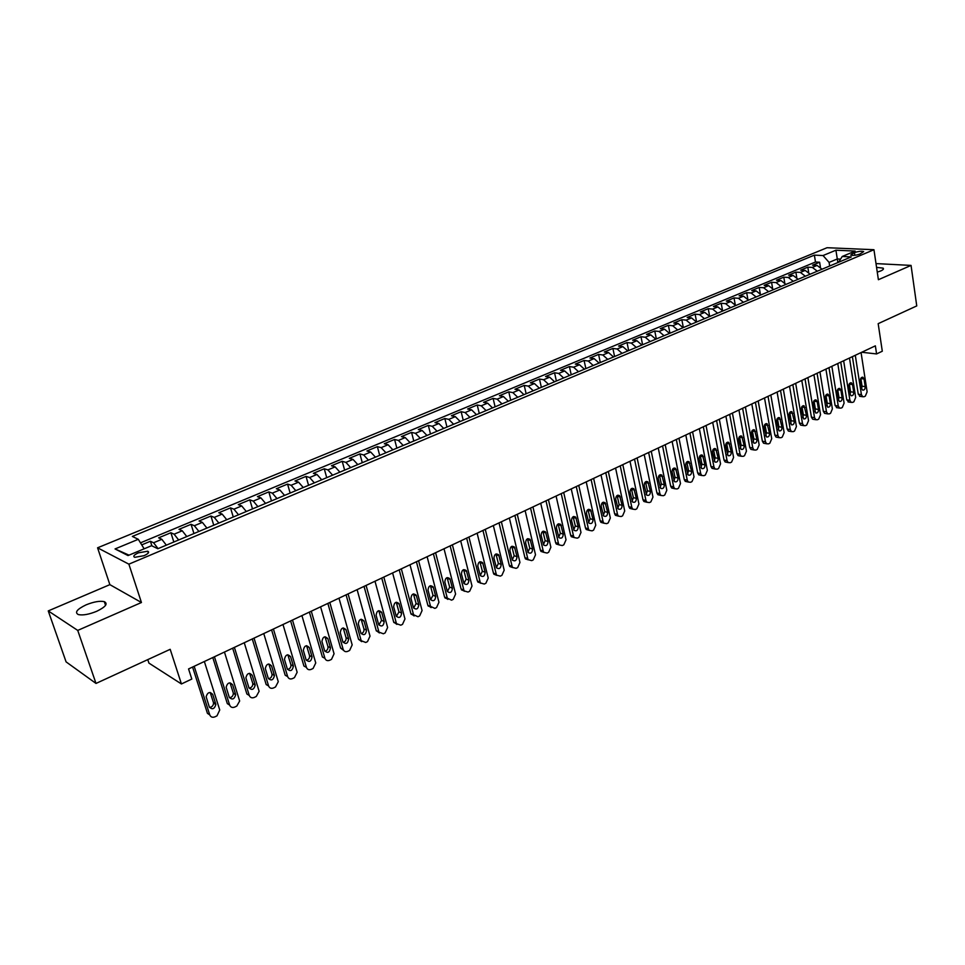 <?xml version="1.0" encoding="UTF-8"?>
<svg xmlns="http://www.w3.org/2000/svg" width="965" height="965" viewBox="0 0 965 965"><rect width="100%" height="100%" fill="white"/><g stroke="black" fill="none" stroke-linecap="round" stroke-linejoin="round"><path stroke-width="1.45" d="M96.645 611.327C105.631 606.937 108.189 603.716 104.317 601.653C99.865 600.7 93.798 601.762 86.114 604.838C77.019 609.217 74.426 612.473 78.346 614.584C82.857 615.525 88.949 614.428 96.645 611.327M877.269 272.13L880.743 270.936C883.204 269.826 883.988 268.885 883.096 268.125L876.57 267.389M144.075 555.683C148.405 553.645 149.623 552.161 147.729 551.22L138.393 552.836C134.026 554.875 132.808 556.371 134.714 557.324L144.075 555.683M147.766 659.626L148.912 663.088L181.432 683.968L191.806 679.046L188.561 668.938L875.364 345.844L876.582 353.938L882.3 351.224L878.174 323.661L916.75 305.917L911.057 265.411L876.003 263.59M48.25 610.917L66.078 661.869L96.005 683.437L77.731 630.41L141.445 602.51L128.876 564.163L97.574 547.806L109.865 584.645L48.25 610.917L77.731 630.41M128.876 564.163L873.952 249.718L827.053 247.716L97.574 547.806M822.047 269.211L817.078 265.435L812.554 265.182L819.623 262.227L820.383 267.028M817.307 271.201L812.325 267.414L807.814 267.16L808.622 272.154M807.814 267.16L800.661 270.14L805.172 270.405L810.142 274.217M798.103 279.283L793.134 275.435L788.634 275.146L795.872 272.13L796.728 277.365M785.932 284.41L780.95 280.526L776.475 280.224L783.785 277.172L784.714 282.649M773.604 289.597L768.635 285.676L764.159 285.351L771.566 282.262L772.543 288.016M761.132 294.844L756.162 290.887L751.711 290.549L759.202 287.425L760.251 293.481M748.514 300.151L743.545 296.171L739.106 295.809L746.681 292.648L747.815 299.029M735.74 305.531L730.77 301.502L726.356 301.116L734.027 297.92L735.234 304.675M722.821 310.959L717.851 306.906L713.449 306.496L721.205 303.263L722.52 310.441M709.733 316.472L704.776 312.37L700.385 311.948L708.238 308.667L709.661 316.327M696.489 322.045L691.531 317.907L687.164 317.461L695.114 314.144L696.597 321.996M683.087 327.69L678.13 323.504L673.775 323.046L681.833 319.68L683.341 327.581M669.517 333.395L664.559 329.174L660.229 328.691L668.383 325.289L669.927 333.227M655.778 339.185L650.832 334.915L646.514 334.409L654.765 330.971L656.345 338.944M641.858 345.036L636.924 340.729L632.63 340.199L640.977 336.713L642.594 344.722M627.769 350.958L622.835 346.616L618.565 346.061L627.021 342.539L628.673 350.584M613.511 356.966L608.577 352.587L604.331 351.996L612.896 348.425L614.572 356.519M599.06 363.045L594.126 358.618L589.917 358.015L598.59 354.396L600.302 362.526M584.416 369.209L579.495 364.734L575.309 364.094L584.09 360.44L585.851 368.606M569.591 375.445L564.682 370.934L560.52 370.27L569.41 366.555L571.208 374.77M554.573 381.766L549.676 377.206L545.539 376.519L554.549 372.755L556.371 381.018M539.363 388.171L534.465 383.563L530.352 382.84L539.483 379.04L541.353 387.339M523.947 394.661L519.061 390.005L514.972 389.257L524.224 385.397L526.13 393.744M508.326 401.235L503.441 396.531L499.4 395.746L508.772 391.838L510.714 400.222M492.488 407.893L487.627 403.141L483.61 402.333L493.103 398.376L495.093 406.796M476.445 414.648L471.596 409.836L467.603 409.003L477.229 404.986L479.267 413.466M460.184 421.5L455.347 416.627L451.391 415.77L461.149 411.693L463.224 420.209M443.707 428.436L438.87 423.514L434.962 422.622L444.841 418.496L446.964 427.061M426.988 435.468L422.175 430.499L418.303 429.57L428.327 425.384L430.487 433.997M410.053 442.597L405.252 437.567L401.416 436.602L411.572 432.368L413.78 441.017M392.876 449.823L388.087 444.744L384.287 443.743L394.589 439.449L396.856 448.146M375.445 457.157L370.681 452.018L366.929 450.981L377.375 446.626L379.679 455.371M357.786 464.587L353.033 459.4L349.318 458.327L359.909 453.912L362.273 462.705M339.873 472.126L335.144 466.879L331.465 465.769L342.213 461.294L344.626 470.124M321.695 479.774L316.978 474.466L313.36 473.32L324.252 468.773L326.725 477.663M303.251 487.542L298.571 482.162L294.988 480.98L306.038 476.372L308.559 485.311M284.554 495.407L279.886 489.979L276.352 488.748L287.57 484.08L290.139 493.055M265.568 503.392L260.924 497.892L257.45 496.637L268.825 491.885L271.454 500.919M246.316 511.498L241.696 505.937L238.271 504.635L249.814 499.822L252.504 508.893M226.763 519.725L222.167 514.092L218.802 512.741L230.514 507.867L233.265 516.999M206.932 528.084L202.361 522.379L199.055 520.979L210.937 516.022L213.748 525.213M186.788 536.552L182.252 530.786L178.995 529.339L191.07 524.309L193.941 533.548M166.342 545.153L161.831 539.314L158.646 537.831L170.889 532.728L173.833 542.004M854.471 252.613L850.672 255.086C852.915 255.701 855.991 255.363 859.899 254.06L863.687 251.6C861.443 250.972 858.38 251.31 854.471 252.613L854.869 255.279M837.849 262.552L837.294 258.97L829.092 262.408L823.049 255.544L814.376 255.134L132.338 536.431L138.297 539.302L115.052 548.94L128.019 555.563L151.577 545.707L157.85 548.735L851.251 256.919L842.24 256.473L838.585 262.239M823.049 255.544L835.919 250.212L855.159 251.069L842.24 256.473M819.623 262.227L815.485 262.01L140.468 542.837M158.079 548.639L153.58 542.764L150.419 541.256L141.722 544.887M170.889 532.728L174.122 534.188L178.646 539.978M191.07 524.309L194.351 525.732L198.911 531.45M210.937 516.022L214.278 517.397L218.862 523.054M230.514 507.867L233.916 509.182L238.524 514.779M249.814 499.822L253.264 501.1L257.896 506.625M268.825 491.885L272.335 493.127L276.991 498.591M287.57 484.08L291.128 485.274L295.809 490.678M306.038 476.372L309.644 477.53L314.349 482.874M324.252 468.773L327.907 469.895L332.623 475.178M342.213 461.294L345.904 462.38L350.645 467.591M359.909 453.912L363.66 454.961L368.413 460.112M377.375 446.626L381.151 447.639L385.928 452.742M394.589 439.449L398.412 440.426L403.201 445.468M411.572 432.368L415.433 433.309L420.245 438.303M428.327 425.384L432.224 426.301L437.048 431.234M444.841 418.496L448.785 419.377L453.622 424.262M461.149 411.693L465.118 412.55L469.967 417.375M477.229 404.986L481.233 405.807L486.095 410.583M493.103 398.376L497.144 399.16L502.017 403.889M508.772 391.838L512.837 392.598L517.722 397.278M524.224 385.397L528.325 386.121L533.223 390.753M539.483 379.04L543.609 379.74L548.518 384.323M554.549 372.755L558.699 373.431L563.608 377.966M569.41 366.555L573.596 367.207L578.518 371.694M584.09 360.44L588.3 361.055L593.222 365.506M598.59 354.396L602.823 354.987L607.745 359.39M612.896 348.425L617.154 348.992L622.087 353.359M627.021 342.539L631.303 343.082L636.249 347.4M640.977 336.713L645.283 337.243L650.229 341.514M654.765 330.971L659.083 331.465L664.041 335.699M668.383 325.289L672.726 325.772L677.683 329.958M681.833 319.68L686.187 320.139L691.157 324.288M695.114 314.144L699.492 314.578L704.462 318.691M708.238 308.667L712.64 309.09L717.61 313.155M721.205 303.263L725.62 303.661L730.589 307.69M734.027 297.92L738.454 298.294L743.424 302.298M746.681 292.648L751.132 292.998L756.102 296.955M759.202 287.425L763.665 287.751L768.635 291.683M771.566 282.262L776.041 282.576L781.011 286.472M783.785 277.172L788.284 277.462L793.254 281.322M795.872 272.13L800.371 272.407L805.353 276.231M829.659 266.002L829.092 262.408M181.432 683.968L170.19 649.312L96.005 683.437M873.952 249.718L878.391 279.717L911.057 265.411M861.745 352.261L876.582 353.938M840.551 259.139L837.294 258.97L835.919 250.212M815.485 262.01L814.376 255.134M150.419 541.256L151.891 545.864M138.297 539.302L144.147 548.82M115.052 548.94L129.008 555.152M141.445 602.51L109.865 584.645M861.07 352.575L867.125 391.838L865.34 396.132L864.194 396.699L862.71 396.736L861.419 394.649L855.292 355.289M852.397 356.652L858.259 394.19L861.419 394.649M865.219 386.627C865.195 389.136 864.326 390.294 862.614 390.101L861.564 388.425L860.37 380.765C860.382 378.28 861.25 377.122 862.963 377.291L864.037 378.992L865.219 386.627L862.047 386.193L861.6 388.642M860.816 378.316L862.047 386.193M860.503 396.41L858.259 394.19M849.49 358.015L855.678 397.471L853.868 401.79L852.722 402.357L851.19 402.381L849.9 400.306L843.651 360.765M840.756 362.128L846.751 399.836L849.9 400.306M853.736 392.236C853.711 394.769 852.831 395.94 851.082 395.722L850.032 394.046L848.826 386.362C848.838 383.841 849.719 382.671 851.456 382.864L852.529 384.565L853.736 392.236L850.575 391.79L850.093 394.311M849.309 383.829L850.575 391.79M849.031 402.055L846.751 399.836M837.777 363.528L844.098 403.153L842.276 407.507L841.106 408.074L839.538 408.099L838.259 406.024L831.866 366.314M828.983 367.665L835.111 405.541L838.259 406.024M842.131 397.906C842.095 400.475 841.191 401.645 839.417 401.404L838.38 399.739L837.138 392.019C837.162 389.462 838.054 388.292 839.827 388.509L840.889 390.198L842.131 397.906L838.971 397.447L838.452 400.041M837.668 389.414L838.971 397.447M837.427 407.773L835.111 405.541M825.919 369.1L832.385 408.919L830.551 413.285L829.369 413.864L827.741 413.876L826.474 411.814L819.948 371.923M817.078 373.262L823.338 411.319L826.474 411.814M830.383 403.647C830.346 406.253 829.43 407.423 827.62 407.158L825.328 397.737C825.352 395.143 826.269 393.973 828.067 394.215L829.116 395.903L830.383 403.647L827.234 403.165L826.667 405.831M825.895 395.071L827.234 403.165M825.69 413.551L824.605 413.37L823.338 411.319M813.929 374.746L820.54 414.733L818.682 419.136L817.488 419.727L815.811 419.715L814.557 417.676L807.886 377.592M805.027 378.931L811.42 417.157L814.557 417.676M818.501 409.45C818.465 412.091 817.524 413.261 815.678 412.972L813.374 403.527C813.399 400.897 814.327 399.715 816.173 399.993L817.21 401.669L818.501 409.45L815.365 408.955L814.75 411.693M813.977 400.789L815.365 408.955M813.809 419.389L812.675 419.208L811.42 417.157M801.794 380.451L808.549 420.631L806.68 425.058L805.473 425.649L803.736 425.637L802.506 423.599L795.679 383.334M792.844 384.661L799.382 423.068L802.506 423.599M806.475 415.324C806.438 418.002 805.486 419.172 803.604 418.858L801.276 409.389C801.312 406.723 802.253 405.541 804.135 405.843L806.475 415.324L803.35 414.805L802.699 417.616M801.927 406.567L803.35 414.805M801.794 425.3L800.612 425.095L799.382 423.068M789.527 386.229L796.415 426.59L794.533 431.041L793.314 431.644L791.517 431.608L790.299 429.594L783.327 389.148M780.516 390.463L787.187 429.051L790.299 429.594M794.316 421.259C794.267 423.973 793.29 425.155 791.384 424.805L789.044 415.312C789.068 412.61 790.046 411.416 791.951 411.753L794.316 421.259L791.191 420.728L790.504 423.611M789.732 412.429L791.191 420.728M789.647 431.283L788.405 431.066L787.187 429.051M777.102 392.067L784.147 432.622L782.241 437.109L781.011 437.712L779.153 437.664L777.959 435.661L770.83 395.023M768.031 396.338L774.847 435.094L777.959 435.661M782.012 427.266C781.964 430.028 780.962 431.21 779.02 430.824L776.656 421.307C776.692 418.569 777.681 417.375 779.624 417.736L782.012 427.266L778.9 426.723L778.152 429.666M777.392 418.352L778.9 426.723M777.356 437.338L776.053 437.097L774.847 435.094M764.521 397.99L771.735 438.725L769.817 443.237L768.562 443.852L766.644 443.779L765.462 441.801L758.188 400.97M755.402 402.284L762.374 441.222L765.462 441.801M769.551 433.345C769.503 436.144 768.49 437.338 766.5 436.916L764.123 427.374C764.171 424.588 765.185 423.394 767.163 423.792L769.551 433.345L766.451 432.79L765.667 435.806M764.907 424.359L766.451 432.79M764.907 443.454L763.556 443.2L762.374 441.222M751.807 403.973L759.166 444.901L757.223 449.437L755.957 450.064L753.991 449.98L752.821 448.013L745.39 406.989M742.616 408.292L749.745 447.41L752.821 448.013M756.958 439.509C756.898 442.344 755.86 443.538 753.834 443.08L751.446 433.514C751.494 430.692 752.531 429.485 754.546 429.932L756.958 439.509L753.858 438.93L753.026 442.006M752.278 430.426L753.858 438.93M752.326 449.654L750.903 449.376L749.745 447.41M738.925 410.029L746.452 451.15L744.498 455.721L743.207 456.349L741.168 456.24L740.034 454.298L732.423 413.092M729.685 414.383L736.958 453.683L740.034 454.298M744.196 445.733C744.136 448.616 743.074 449.811 741.011 449.316L738.611 439.738C738.671 436.856 739.721 435.661 741.771 436.132L744.196 445.733L741.12 445.13L740.239 448.279M739.492 436.578L741.12 445.13M739.588 455.926L738.092 455.625L736.958 453.683M725.897 416.156L733.581 457.47L731.603 462.078L730.312 462.718L728.189 462.585L727.079 460.667L719.311 419.256M716.585 420.535L724.015 460.028L727.079 460.667M731.289 452.03C731.217 454.973 730.131 456.168 728.032 455.625L725.62 446.023C725.68 443.104 726.766 441.898 728.852 442.416L731.289 452.03L728.225 451.427L727.284 454.636M726.549 442.802L728.225 451.427M726.693 462.271L725.137 461.945L724.015 460.028M712.701 422.368L720.553 463.876L718.563 468.507L717.248 469.159L715.065 469.002L713.979 467.096L706.042 425.505M703.328 426.771L710.928 466.445L713.979 467.096M718.225 458.411C718.141 461.403 717.031 462.597 714.896 462.006L712.472 452.392C712.544 449.425 713.642 448.218 715.777 448.785L718.225 458.411L715.174 457.784L714.184 461.065M713.449 449.111L715.174 457.784M713.642 468.688L712.013 468.339L710.928 466.445M699.336 428.653L707.357 470.353L705.355 475.021L704.028 475.673L701.76 475.492L700.711 473.622L692.593 431.825M689.915 433.092L697.671 472.947L700.711 473.622M704.993 464.877C704.908 467.904 703.775 469.111 701.591 468.471L699.155 458.833C699.239 455.818 700.361 454.612 702.544 455.227L704.993 464.877L701.953 464.225L700.916 467.567M700.192 455.492L701.953 464.225M700.433 475.19L698.72 474.816L697.671 472.947M685.813 435.01L694.016 476.915L691.989 481.607L690.638 482.271L688.298 482.054L687.273 480.22L678.986 438.231M676.32 439.485L684.245 479.533L687.273 480.22M691.603 471.415C691.507 474.503 690.349 475.697 688.129 475.009L685.681 465.359C685.765 462.295 686.923 461.089 689.143 461.753L691.603 471.415L688.576 470.739L687.478 474.153M686.766 461.958L688.576 470.739M687.068 481.776L685.271 481.366L684.245 479.533M672.123 441.451L680.494 483.549L678.455 488.29L677.092 488.953L674.668 488.712L673.679 486.903L665.211 444.708M662.569 445.951L670.663 486.191L673.679 486.903M678.057 478.037C677.937 481.173 676.755 482.379 674.487 481.631L672.038 471.969C672.135 468.845 673.317 467.639 675.584 468.351L678.057 478.037L675.03 477.349L673.884 480.811M673.184 468.495L675.03 477.349M673.534 488.435L671.652 487.988L670.663 486.191M658.251 447.977L666.815 490.28L664.752 495.045L663.365 495.721L660.868 495.443L659.903 493.67L651.254 451.27M648.637 452.501L656.912 492.934L659.903 493.67M664.33 484.744C664.21 487.94 662.991 489.134 660.675 488.326L658.214 478.664C658.335 475.48 659.541 474.273 661.845 475.045L664.33 484.744L661.327 484.032L660.108 487.554M659.421 475.13L661.327 484.032M659.831 495.178L657.865 494.695L656.912 492.934M644.21 454.587L652.955 497.084L650.868 501.884L649.469 502.572L646.888 502.246L645.959 500.521L637.129 457.917M634.524 459.147L642.98 499.774L645.959 500.521M650.422 491.523C650.289 494.78 649.047 495.974 646.695 495.117L644.234 485.443C644.355 482.198 645.585 480.992 647.937 481.825L650.422 491.523L647.443 490.799L646.164 494.382M645.501 481.837L647.443 490.799M645.959 502.017L643.908 501.486L642.98 499.774M629.988 461.27L638.926 503.983L636.816 508.808L635.404 509.508L632.726 509.146L631.846 507.457L622.811 464.647M620.242 465.866L628.878 506.685L631.846 507.457M636.357 498.398C636.2 501.716 634.934 502.91 632.533 501.981L630.061 492.295C630.205 489.002 631.472 487.795 633.86 488.7L636.357 498.398L633.378 497.651L632.039 501.293M631.387 488.64L633.378 497.651M631.906 508.929L629.759 508.362L628.878 506.685M615.586 468.049L624.717 510.968L622.594 515.829L621.158 516.54L618.384 516.118L617.54 514.49L608.324 471.475M605.767 472.669L614.596 513.694L617.54 514.49M622.099 505.358C621.93 508.736 620.628 509.93 618.191 508.929L615.706 499.243C615.863 495.889 617.166 494.683 619.602 495.648L622.099 505.358L619.144 504.586L617.745 508.302M617.105 495.528L619.144 504.586M617.684 515.925L615.441 515.322L614.596 513.694M601.002 474.913L610.326 518.036L608.179 522.933L606.732 523.657L603.861 523.187L603.065 521.607L593.632 478.375M591.111 479.569L600.121 520.786L603.065 521.607M607.66 512.415C607.48 515.853 606.141 517.035 603.656 515.973L601.183 506.287C601.352 502.862 602.679 501.667 605.164 502.705L607.66 512.415L604.717 511.607L603.258 515.394M602.643 502.5L604.717 511.607M603.282 523.018L600.93 522.367L600.121 520.786M586.225 481.861L595.755 525.201L593.584 530.135L592.112 530.859L589.145 530.34L588.397 528.82L578.759 485.371M576.262 486.553L585.478 527.976L588.397 528.82M593.041 519.556C592.836 523.066 591.473 524.236 588.94 523.09L586.455 513.416C586.648 509.918 588.011 508.736 590.544 509.846L593.041 519.556L590.122 518.736L588.578 522.572M587.987 509.568L590.122 518.736M588.686 530.207L586.225 529.495L585.478 527.976M571.244 488.905L580.99 532.451L578.795 537.433L577.311 538.156L574.235 537.577L573.536 536.118L563.693 492.464M561.22 493.622L570.629 535.249L573.536 536.118M578.228 526.781C577.999 530.364 576.6 531.534 574.03 530.304L571.545 520.642C571.75 517.071 573.15 515.889 575.719 517.083L578.228 526.781L575.321 525.937L573.705 529.845M573.138 516.733L575.321 525.937M574.103 537.421L571.34 536.709L570.629 535.249M556.081 496.046L566.021 539.809L563.813 544.815L562.306 545.563L559.133 544.911L558.47 543.512L548.422 499.653M545.985 500.799L555.599 542.62L558.47 543.512M563.222 534.115C562.969 537.758 561.546 538.928 558.916 537.614L556.431 527.952C556.66 524.321 558.096 523.139 560.713 524.429L563.222 534.115L560.339 533.247L558.651 537.203M558.108 523.983L560.339 533.247M559.061 544.815L556.25 544.019L555.599 542.62M540.714 503.272L550.87 547.252L548.639 552.294L547.107 553.054L543.826 552.342L543.223 551.015L532.945 506.927M530.545 508.06L540.364 550.098L543.223 551.015M548.024 541.534C547.746 545.261 546.274 546.419 543.609 545.008L541.124 535.37C541.377 531.655 542.849 530.485 545.514 531.872L548.024 541.534L545.153 540.641L543.392 544.67M542.873 531.341L545.153 540.641M543.814 552.306L540.967 551.413L540.364 550.098M525.129 510.606L535.515 554.803L533.259 559.881L531.715 560.641L525.491 558.916L524.924 557.661L527.759 558.602L528.325 559.857L525.491 558.916M514.888 515.419L524.924 557.661M517.264 514.309L527.759 558.602M532.62 549.061C532.306 552.861 530.81 554.019 528.108 552.511L525.611 542.885C525.889 539.097 527.397 537.939 530.099 539.411L532.62 549.061L529.761 548.144L527.915 552.221M527.445 538.796L529.761 548.144M509.351 518.024L519.954 562.438L517.686 567.565L516.106 568.337L512.608 567.468L512.101 566.31L501.378 521.775M499.026 522.885L509.279 565.333L512.101 566.31M516.999 556.684C516.673 560.569 515.129 561.702 512.379 560.098L509.882 550.496C510.208 546.624 511.74 545.478 514.49 547.058L516.999 556.684L514.176 555.744L512.246 559.881M511.8 546.347L514.176 555.744M512.692 567.589L509.797 566.503L509.279 565.333M493.344 525.551L504.188 570.194L501.884 575.345L500.304 576.129L496.685 575.188L496.227 574.103L485.262 529.363M482.958 530.448L493.429 573.114L496.227 574.103M501.185 564.404C500.823 568.373 499.243 569.495 496.456 567.782L493.947 558.216C494.309 554.26 495.877 553.126 498.676 554.803L501.185 564.404L498.374 563.439L496.36 567.637M495.95 554.006L498.374 563.439M496.818 575.381L493.887 574.187L493.429 573.114M477.132 533.187L488.218 578.047L485.89 583.246L484.273 584.042L480.546 583.005L480.136 582.016L468.942 537.035M466.662 538.108L477.361 580.99L480.136 582.016M485.154 572.233C484.744 576.286 483.139 577.396 480.305 575.574L477.808 566.033C478.194 561.992 479.798 560.87 482.633 562.667L485.154 572.233L482.367 571.244L480.268 575.502M479.894 561.763L482.367 571.244M480.739 583.282L477.361 580.99M460.691 540.919L472.018 586.008L469.666 591.243L468.025 592.052L464.189 590.918L463.839 590.025L452.392 544.827M450.148 545.876L461.089 588.976L463.839 590.025M468.894 580.17C468.459 584.308 466.807 585.405 463.948 583.463L461.427 573.958C461.861 569.832 463.502 568.723 466.385 570.641L468.894 580.17L466.143 579.157L463.948 583.463M466.385 570.641L463.622 569.639L466.143 579.157M464.43 591.28L461.089 588.976M444.021 548.759L455.601 594.066L453.224 599.349L451.56 600.17L447.302 598.143L435.601 552.716M433.406 553.753L444.576 597.07L447.302 598.143M452.428 588.216C451.946 592.45 450.257 593.523 447.35 591.461L444.841 581.992C445.299 577.782 446.988 576.696 449.907 578.723L452.428 588.216L449.69 587.166L447.398 591.545M447.121 577.613L449.69 587.166M447.893 599.398L444.576 597.07M427.121 556.708L438.954 602.256L436.554 607.564L434.877 608.396L430.547 606.382L418.593 560.725M416.422 561.739L427.845 605.272L430.547 606.382M435.722 596.382C435.203 600.688 433.466 601.75 430.535 599.567L428.014 590.146C428.52 585.839 430.245 584.766 433.201 586.925L435.722 596.382L433.008 595.296L430.619 599.723M430.39 585.707L433.008 595.296M431.126 607.612L427.845 605.272M409.992 564.766L422.079 610.543L419.654 615.899L417.954 616.744L413.551 614.729L401.331 568.843M399.208 569.845L410.873 613.595L413.551 614.729M418.786 604.645C418.219 609.048 416.446 610.097 413.49 607.781L410.957 598.409C411.512 594.006 413.273 592.956 416.253 595.236L418.786 604.645L416.108 603.535L413.611 608.022M413.43 593.909L416.108 603.535M414.13 615.947L410.873 613.595M392.61 572.945L404.962 618.951L402.514 624.355L400.789 625.199L396.47 623.643L383.829 577.07M381.742 578.059L393.672 622.027L396.326 623.197M401.621 613.028C400.994 617.528 399.184 618.553 396.205 616.104L393.648 606.78C394.263 602.293 396.072 601.255 399.076 603.68L401.621 613.028L398.967 611.894L396.362 616.43M396.241 602.22L398.967 611.894M396.892 624.391L393.672 622.027M374.987 581.232L387.616 627.479L385.131 632.919L383.382 633.788L378.956 632.111L366.085 585.429M364.034 586.382L376.229 630.591L378.847 631.785M384.203 621.532C383.527 626.128 381.682 627.129 378.666 624.548L376.109 615.284C376.772 610.688 378.618 609.675 381.645 612.244L384.203 621.532L381.573 620.362L378.859 624.958M378.811 610.664L381.573 620.362M379.414 632.956L376.229 630.591M357.11 589.639L370.017 636.128L367.508 641.616L365.735 642.485L361.187 640.688L348.088 593.897M346.073 594.838L358.534 639.264L361.127 640.495M366.543 630.157C365.807 634.849 363.926 635.839 360.898 633.112L358.317 623.897C359.04 619.204 360.922 618.215 363.974 620.929L366.543 630.157L363.95 628.963C364.251 631.327 363.31 632.871 361.115 633.607M361.127 619.228L363.95 628.963M361.682 641.641L358.534 639.264M338.98 598.167L352.177 644.897L349.644 650.422L347.834 651.315C345.615 652.159 344.059 651.52 343.166 649.385L329.813 602.486M327.859 603.402L340.597 648.07L343.154 649.324M348.63 638.902C347.834 643.691 345.916 644.656 342.865 641.785L340.259 632.642C341.043 627.853 342.973 626.888 346.037 629.735L348.63 638.902L346.061 637.672C346.375 640.097 345.386 641.677 343.118 642.376M343.202 627.913L346.061 637.672M343.685 650.446L340.597 648.07M320.585 606.828L334.071 653.788L331.502 659.372L329.68 660.265C327.388 661.134 325.808 660.47 324.916 658.287L311.285 611.207M309.379 612.1L322.394 656.996L324.916 658.287M330.464 647.78L330.476 647.804C329.62 652.642 327.666 653.595 324.602 650.651L321.936 641.448C322.829 636.611 324.795 635.682 327.847 638.649L330.464 647.78L327.931 646.538C328.233 649.023 327.207 650.603 324.855 651.266M325.012 636.731L327.931 646.514M301.924 615.61L315.748 662.967L313.106 668.443L311.261 669.348C308.945 670.229 307.328 669.577 306.424 667.382L292.491 620.049M290.622 620.929L303.927 666.043L306.424 667.382M312.033 656.779L312.069 656.912C311.116 661.713 309.126 662.641 306.074 659.686L303.336 650.326C304.325 645.537 306.327 644.632 309.355 647.611L312.033 656.779L309.56 655.609C309.777 658.13 308.704 659.686 306.327 660.289M306.568 645.669L309.524 655.476M282.986 624.524L297.148 672.267L294.446 677.635L292.564 678.564C290.212 679.469 288.571 678.805 287.654 676.598L273.409 629.023M271.587 629.88L285.194 675.235L287.654 676.598M293.336 665.91L293.396 666.164C292.347 670.916 290.308 671.821 287.293 668.866L284.458 659.336C285.556 654.584 287.594 653.703 290.586 656.695L293.336 665.91L290.923 664.825C291.068 667.37 289.934 668.902 287.522 669.433M287.847 654.752L290.863 664.583M263.759 633.559L278.27 681.7L275.507 686.984L273.602 687.924C271.213 688.829 269.549 688.178 268.608 685.958L254.036 638.13M252.275 638.963L266.183 684.559L268.608 685.958M274.35 675.186L274.446 675.548C273.288 680.265 271.213 681.133 268.222 678.178L265.303 668.48C266.497 663.775 268.584 662.919 271.551 665.91L274.35 675.186L272.009 674.173C272.07 676.742 270.888 678.25 268.451 678.721M268.861 663.968L271.913 673.811M244.254 642.738L259.115 691.278L256.292 696.453L254.362 697.405C251.937 698.334 250.237 697.683 249.284 695.463L234.386 647.382M232.674 648.178L246.895 694.016L249.284 695.463M255.098 684.583L255.206 685.078C253.952 689.746 251.841 690.59 248.874 687.623L245.87 677.756C247.173 673.1 249.296 672.279 252.227 675.271L255.098 684.583L252.806 683.666C252.782 686.248 251.551 687.731 249.079 688.129M249.597 673.317L252.697 683.184M224.447 652.05L239.658 701L236.799 706.066L234.833 707.043C232.372 707.984 230.647 707.333 229.658 705.101L214.435 656.767M212.783 657.539L227.318 703.618L229.658 705.101M235.556 694.137L235.677 694.74C234.326 699.36 232.179 700.18 229.236 697.212L226.148 687.164C227.547 682.569 229.706 681.773 232.625 684.764L235.556 694.137L233.313 693.292C233.216 695.898 231.926 697.357 229.429 697.683M230.032 682.81L233.192 692.689M204.351 661.508L219.743 709.975L216.992 715.837L215.002 716.814C212.505 717.779 210.756 717.128 209.755 714.884L194.182 666.296M192.578 667.044L207.439 713.364L209.755 714.884M215.714 703.823L215.858 704.559C214.399 709.118 212.216 709.914 209.296 706.947L206.136 696.73C207.632 692.182 209.827 691.41 212.71 694.402L215.714 703.823L213.386 702.339L213.53 703.063C213.349 705.692 211.998 707.128 209.477 707.381M210.189 692.448L213.386 702.339M812.325 267.414L817.078 265.435M153.58 542.764L161.831 539.314M174.122 534.188L182.252 530.786M194.351 525.732L202.361 522.379M214.278 517.397L222.167 514.092M233.916 509.182L241.696 505.937M253.264 501.1L260.924 497.892M272.335 493.127L279.886 489.979M291.128 485.274L298.571 482.162M309.644 477.53L316.978 474.466M327.907 469.895L335.144 466.879M345.904 462.38L353.033 459.4M363.66 454.961L370.681 452.018M381.151 447.639L388.087 444.744M398.412 440.426L405.252 437.567M415.433 433.309L422.175 430.499M432.224 426.301L438.87 423.514M448.785 419.377L455.347 416.627M465.118 412.55L471.596 409.836M481.233 405.807L487.627 403.141M497.144 399.16L503.441 396.531M512.837 392.598L519.061 390.005M528.325 386.121L534.465 383.563M543.609 379.74L549.676 377.206M558.699 373.431L564.682 370.934M573.596 367.207L579.495 364.734M588.3 361.055L594.126 358.618M602.823 354.987L608.577 352.587M617.154 348.992L622.835 346.616M631.303 343.082L636.924 340.729M645.283 337.243L650.832 334.915M659.083 331.465L664.559 329.174M672.726 325.772L678.13 323.504M686.187 320.139L691.531 317.907M699.492 314.578L704.776 312.37M712.64 309.09L717.851 306.906M725.62 303.661L730.77 301.502M738.454 298.294L743.545 296.171M751.132 292.998L756.162 290.887M763.665 287.751L768.635 285.676M776.041 282.576L780.95 280.526M788.284 277.462L793.134 275.435M800.371 272.407L805.172 270.405M852.143 255.411L851.89 253.686M864.037 378.992L860.864 378.57M852.529 384.565L849.369 384.13M840.889 390.198L837.741 389.751M829.116 395.903L825.98 395.445M817.21 401.669L814.074 401.187M805.16 407.507L802.036 407.013M792.977 413.406L789.852 412.899M780.637 419.377L777.525 418.858M768.152 425.432L765.052 424.877M755.523 431.548L752.423 430.981M742.736 437.736L739.648 437.157M729.793 444.009L726.729 443.405M716.693 450.341L713.642 449.726M703.437 456.771L700.385 456.131M690.011 463.272L686.984 462.609M676.417 469.846L673.401 469.171M662.666 476.517L659.65 475.817M648.721 483.26L645.73 482.548M634.62 490.099L631.641 489.364M620.326 497.011L617.359 496.263M605.851 504.019L602.908 503.248M591.183 511.124L588.264 510.328M576.334 518.314L573.427 517.493M561.292 525.599L558.397 524.755M546.045 532.982L543.174 532.113M530.593 540.472L527.746 539.568M514.936 548.048L512.113 547.131M499.074 555.731L496.263 554.779M482.995 563.524L480.208 562.547M466.698 571.413L463.936 570.412M450.173 579.41L447.434 578.385M433.418 587.528L430.716 586.467M416.434 595.755L413.756 594.657M399.221 604.09L396.555 602.968M381.754 612.546L379.124 611.4M364.034 621.122L361.441 619.952M346.073 629.831L343.504 628.613M327.847 638.649L325.302 637.407M309.355 647.611L306.846 646.333M290.586 656.695L288.125 655.38M271.551 665.91L269.114 664.559M252.227 675.271L249.839 673.884M232.625 684.764L230.261 683.341M212.71 694.402L210.394 692.942M105.559 605.357L104.317 601.653M883.264 269.295L883.096 268.125M148.296 552.993L147.729 551.22M859.55 396.277L862.71 396.736M862.963 377.291L862.215 377.194M848.042 401.91L851.19 402.381M851.456 382.864L850.684 382.767M836.39 407.604L839.538 408.099M839.827 388.509L839.019 388.4M824.605 413.37L827.741 413.876M828.067 394.215L827.222 394.094M812.675 419.208L815.811 419.715M816.173 399.993L815.28 399.86M800.612 425.095L803.736 425.637M804.135 405.843L803.206 405.698M788.405 431.066L791.517 431.608M791.951 411.753L790.974 411.597M776.053 437.097L779.153 437.664M779.624 417.736L778.61 417.568M763.556 443.2L766.644 443.779M767.163 423.792L766.089 423.611M750.903 449.376L753.991 449.98M754.546 429.932L753.424 429.727M738.092 455.625L741.168 456.24M741.771 436.132L740.601 435.915M725.137 461.945L728.189 462.585M728.852 442.416L727.622 442.175M712.013 468.339L715.065 469.002M715.777 448.785L714.486 448.52M698.72 474.816L701.76 475.492M702.544 455.227L701.193 454.937M685.271 481.366L688.298 482.054M689.143 461.753L687.731 461.439M671.652 487.988L674.668 488.712M675.584 468.351L674.089 468.025M657.865 494.695L660.868 495.443M661.845 475.045L660.289 474.696M643.908 501.486L646.888 502.246M647.937 481.825L646.309 481.439M629.759 508.362L632.726 509.146M633.86 488.7L632.147 488.278M615.441 515.322L618.384 516.118M619.602 495.648L617.805 495.19M600.93 522.367L603.861 523.187M605.164 502.705L603.282 502.21M586.225 529.495L589.145 530.34M590.544 509.846L588.566 509.315M571.34 536.709L574.235 537.577M575.719 517.083L573.668 516.504M556.25 544.019L559.133 544.911M560.713 524.429L558.566 523.802M540.967 551.413L543.826 552.342M545.514 531.872L543.259 531.184M530.099 539.411L527.759 538.675M509.797 566.503L512.608 567.468M514.49 547.058L512.041 546.25M493.887 574.187L496.685 575.188M498.676 554.803L496.119 553.946M477.772 581.979L480.546 583.005M482.633 562.667L479.967 561.739M461.439 589.868L464.189 590.918M444.877 597.854L447.603 598.939M449.907 578.723L447.169 577.697M428.098 605.948L430.788 607.057M433.201 586.925L430.487 585.864M411.078 614.162L413.756 615.296M416.253 595.236L413.575 594.151M393.829 622.473L396.47 623.643M399.076 603.68L396.422 602.558M376.338 630.905L378.956 632.111M381.645 612.244L379.016 611.098M358.594 639.457L361.187 640.688M363.974 620.929L361.368 619.747M340.609 648.118L343.166 649.385M346.037 629.735L343.468 628.529M330.476 647.804L327.931 646.538M312.069 656.912L309.56 655.609M293.396 666.164L290.923 664.825M274.446 675.548L272.009 674.173M255.206 685.078L252.806 683.666M235.677 694.74L233.313 693.292M215.858 704.559L213.53 703.063"/></g></svg>
